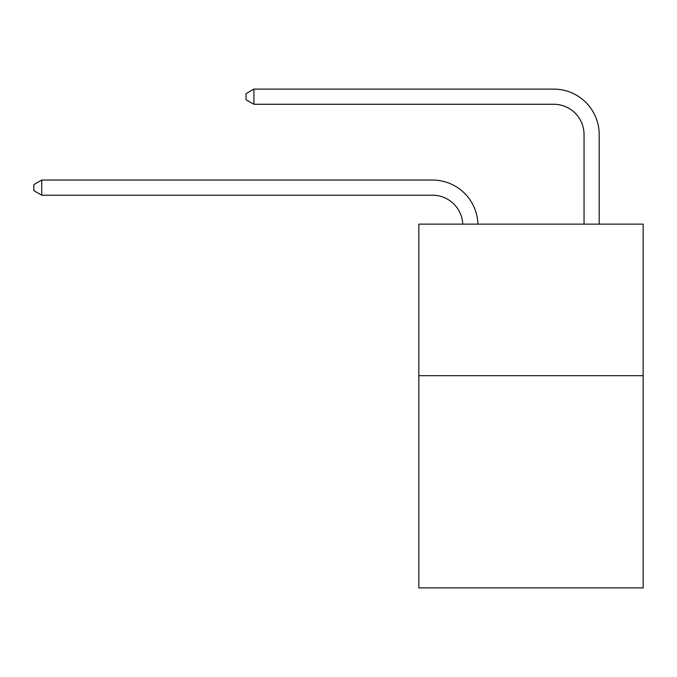 <?xml version="1.0" encoding="UTF-8"?>
<svg xmlns="http://www.w3.org/2000/svg" width="677" height="677" viewBox="0 0 677 677"><rect width="100%" height="100%" fill="white"/><g stroke="black" fill="none" stroke-linecap="round" stroke-linejoin="round"><path stroke-width="1.02" d="M643.15 375.693L643.15 587.89L418.835 587.89L418.835 224.129L643.15 224.129L643.15 375.693L418.835 375.693M432.468 195.204A30.313 30.313 178.8 0 1 462.755 224.129A30.313 30.313 0 0 0 432.468 195.204L41.729 195.204L33.85 190.66L33.85 184.601L41.729 180.048L432.468 180.048A45.469 45.469 -1.2 0 1 477.92 224.129M584.039 224.129L584.039 134.579A30.313 30.313 0 0 0 553.727 104.266L253.926 104.266L246.047 99.722L246.047 93.654L253.926 89.11L553.727 89.11A45.469 45.469 1.2 0 1 599.196 134.579L599.196 224.129M584.039 134.579A30.313 30.313 -178.8 0 0 553.727 104.266A30.313 30.313 -178.8 0 1 584.039 134.579A30.313 30.313 -178.8 0 0 553.727 104.266A30.313 30.313 -178.8 0 1 584.039 134.579A30.313 30.313 -178.8 0 0 553.727 104.266A30.313 30.313 -178.8 0 1 584.039 134.579A30.313 30.313 -178.8 0 0 553.727 104.266A30.313 30.313 -178.8 0 1 584.039 134.579A30.313 30.313 -178.8 0 0 553.727 104.266A30.313 30.313 -178.8 0 1 584.039 134.579A30.313 30.313 -178.8 0 0 553.727 104.266A30.313 30.313 -178.8 0 1 584.039 134.579A30.313 30.313 -178.8 0 0 553.727 104.266A30.313 30.313 -178.8 0 1 584.039 134.579A30.313 30.313 -178.8 0 0 553.727 104.266A30.313 30.313 -178.8 0 1 584.039 134.579A30.313 30.313 -178.8 0 0 553.727 104.266A30.313 30.313 -178.8 0 1 584.039 134.579A30.313 30.313 -178.8 0 0 553.727 104.266A30.313 30.313 -178.8 0 1 584.039 134.579A30.313 30.313 -178.8 0 0 553.727 104.266M41.729 195.204L41.729 180.048L432.468 180.048M253.926 89.11L253.926 104.266"/></g></svg>
